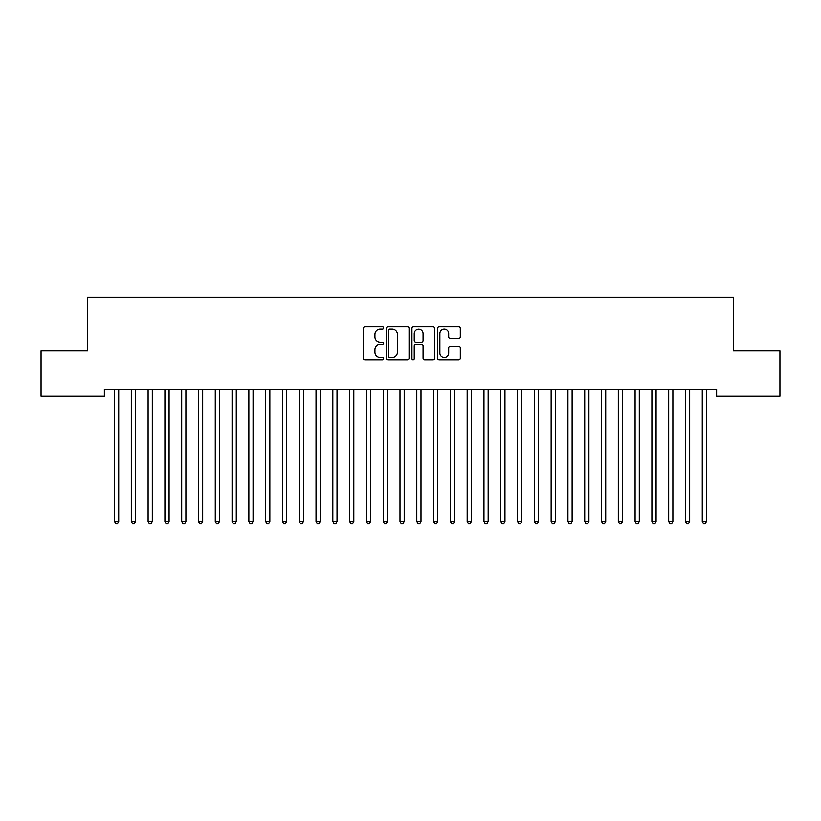 <?xml version="1.0" encoding="UTF-8"?>
<svg xmlns="http://www.w3.org/2000/svg" width="821" height="821" viewBox="0 0 821 821"><rect width="100%" height="100%" fill="white"/><g stroke="black" fill="none" stroke-linecap="round" stroke-linejoin="round"><path stroke-width="1.23" d="M383.633 327.979A1.149 1.149 0 0 0 382.473 326.83L364.965 326.83A1.652 1.652 0 0 0 363.313 328.472L363.313 358.141A1.652 1.652 0 0 0 364.965 359.793L382.473 359.793A1.149 1.149 0 0 0 383.633 358.644A1.149 1.149 0 0 0 382.473 357.484L380.215 357.484A5.275 5.275 0 0 1 374.94 352.209L374.94 349.736A5.275 5.275 0 0 1 380.215 344.461L382.473 344.461A1.149 1.149 0 0 0 383.633 343.311A1.149 1.149 0 0 0 382.473 342.152L380.215 342.152A5.275 5.275 0 0 1 374.94 336.877L374.94 334.414A5.275 5.275 0 0 1 380.215 329.139L382.473 329.139A1.149 1.149 0 0 0 383.633 327.979M458.672 338.447A1.652 1.652 0 0 0 460.324 336.795L460.324 328.472A1.652 1.652 0 0 0 458.672 326.83L439.225 326.83A1.652 1.652 0 0 0 437.572 328.472L437.572 358.141A1.652 1.652 0 0 0 439.225 359.793L458.672 359.793A1.652 1.652 0 0 0 460.324 358.141L460.324 348.094A1.652 1.652 0 0 0 458.672 346.441L450.349 346.441A1.652 1.652 0 0 0 448.697 348.094L448.697 353.081A4.413 4.413 0 0 1 444.294 357.484A4.413 4.413 0 0 1 439.882 353.081L439.882 333.542A4.413 4.413 0 0 1 444.294 329.139A4.413 4.413 0 0 1 448.697 333.542L448.697 336.795A1.652 1.652 0 0 0 450.349 338.447L458.672 338.447M716.641 389.493L104.359 389.493L104.359 396.204L41.05 396.204L41.05 350.865L87.57 350.865L87.57 297.13L733.43 297.13L733.43 350.865L779.95 350.865L779.95 396.204L716.641 396.204L716.641 389.493M409.053 328.472A1.652 1.652 0 0 0 407.411 326.83L387.964 326.83A1.652 1.652 0 0 0 386.311 328.472L386.311 358.141A1.652 1.652 0 0 0 387.964 359.793L407.411 359.793A1.652 1.652 0 0 0 409.053 358.141L409.053 328.472M413.589 326.83L433.036 326.83A1.652 1.652 0 0 1 434.689 328.472L434.689 358.141A1.652 1.652 0 0 1 433.036 359.793L424.714 359.793A1.652 1.652 0 0 1 423.072 358.141L423.072 346.113A1.652 1.652 0 0 0 421.419 344.461L415.898 344.461A1.652 1.652 0 0 0 414.246 346.113L414.246 358.644A1.149 1.149 0 0 1 413.096 359.793A1.149 1.149 0 0 1 411.947 358.644L411.947 328.472A1.652 1.652 0 0 1 413.589 326.83M389.77 329.139A1.149 1.149 0 0 0 388.62 330.288L388.62 356.335A1.149 1.149 0 0 0 389.77 357.484L392.161 357.484A5.275 5.275 0 0 0 397.436 352.209L397.436 334.414A5.275 5.275 0 0 0 392.161 329.139L389.77 329.139M423.072 333.624A4.413 4.413 0 0 0 418.659 329.221A4.413 4.413 0 0 0 414.246 333.624L414.246 340.51A1.652 1.652 0 0 0 415.898 342.152L421.419 342.152A1.652 1.652 0 0 0 423.072 340.51L423.072 333.624M114.304 389.493L114.396 389.739A1.683 1.683 0 0 1 114.519 390.365L114.519 521.684L118.717 521.684L118.717 390.365A1.683 1.683 0 0 1 118.84 389.739L118.942 389.493M118.717 521.684L117.454 523.87L115.782 523.87L114.519 521.684M131.093 389.493L131.196 389.739A1.683 1.683 0 0 1 131.309 390.365L131.309 521.684L135.516 521.684L135.516 390.365A1.683 1.683 0 0 1 135.629 389.739L135.732 389.493M135.516 521.684L134.254 523.87L132.571 523.87L131.309 521.684M147.883 389.493L147.985 389.739A1.683 1.683 0 0 1 148.108 390.365L148.108 521.684L152.306 521.684L152.306 390.365A1.683 1.683 0 0 1 152.429 389.739L152.521 389.493M152.306 521.684L151.043 523.87L149.371 523.87L148.108 521.684M164.682 389.493L164.775 389.739A1.683 1.683 0 0 1 164.898 390.365L164.898 521.684L169.095 521.684L169.095 390.365A1.683 1.683 0 0 1 169.218 389.739L169.321 389.493M169.095 521.684L167.843 523.87L166.16 523.87L164.898 521.684M181.472 389.493L181.574 389.739A1.683 1.683 0 0 1 181.698 390.365L181.698 521.684L185.895 521.684L185.895 390.365A1.683 1.683 0 0 1 186.008 389.739L186.11 389.493M185.895 521.684L184.633 523.87L182.95 523.87L181.698 521.684M198.261 389.493L198.364 389.739A1.683 1.683 0 0 1 198.487 390.365L198.487 521.684L202.684 521.684L202.684 390.365A1.683 1.683 0 0 1 202.808 389.739L202.9 389.493M202.684 521.684L201.422 523.87L199.749 523.87L198.487 521.684M215.061 389.493L215.153 389.739A1.683 1.683 0 0 1 215.276 390.365L215.276 521.684L219.474 521.684L219.474 390.365A1.683 1.683 0 0 1 219.597 389.739L219.7 389.493M219.474 521.684L218.222 523.87L216.539 523.87L215.276 521.684M231.85 389.493L231.953 389.739A1.683 1.683 0 0 1 232.076 390.365L232.076 521.684L236.274 521.684L236.274 390.365A1.683 1.683 0 0 1 236.397 389.739L236.489 389.493M236.274 521.684L235.011 523.87L233.328 523.87L232.076 521.684M248.65 389.493L248.742 389.739A1.683 1.683 0 0 1 248.866 390.365L248.866 521.684L253.063 521.684L253.063 390.365A1.683 1.683 0 0 1 253.186 389.739L253.289 389.493M253.063 521.684L251.801 523.87L250.128 523.87L248.866 521.684M265.44 389.493L265.542 389.739A1.683 1.683 0 0 1 265.655 390.365L265.655 521.684L269.852 521.684L269.852 390.365A1.683 1.683 0 0 1 269.976 389.739L270.078 389.493M269.852 521.684L268.6 523.87L266.917 523.87L265.655 521.684M282.229 389.493L282.332 389.739A1.683 1.683 0 0 1 282.455 390.365L282.455 521.684L286.652 521.684L286.652 390.365A1.683 1.683 0 0 1 286.775 389.739L286.868 389.493M286.652 521.684L285.39 523.87L283.707 523.87L282.455 521.684M299.029 389.493L299.121 389.739A1.683 1.683 0 0 1 299.244 390.365L299.244 521.684L303.442 521.684L303.442 390.365A1.683 1.683 0 0 1 303.565 389.739L303.667 389.493M303.442 521.684L302.179 523.87L300.507 523.87L299.244 521.684M315.818 389.493L315.921 389.739A1.683 1.683 0 0 1 316.034 390.365L316.034 521.684L320.241 521.684L320.241 390.365A1.683 1.683 0 0 1 320.354 389.739L320.457 389.493M320.241 521.684L318.979 523.87L317.296 523.87L316.034 521.684M332.608 389.493L332.71 389.739A1.683 1.683 0 0 1 332.833 390.365L332.833 521.684L337.031 521.684L337.031 390.365A1.683 1.683 0 0 1 337.154 389.739L337.246 389.493M337.031 521.684L335.768 523.87L334.096 523.87L332.833 521.684M349.407 389.493L349.5 389.739A1.683 1.683 0 0 1 349.623 390.365L349.623 521.684L353.82 521.684L353.82 390.365A1.683 1.683 0 0 1 353.943 389.739L354.046 389.493M353.82 521.684L352.568 523.87L350.885 523.87L349.623 521.684M366.197 389.493L366.299 389.739A1.683 1.683 0 0 1 366.423 390.365L366.423 521.684L370.62 521.684L370.62 390.365A1.683 1.683 0 0 1 370.733 389.739L370.835 389.493M370.62 521.684L369.358 523.87L367.675 523.87L366.423 521.684M382.986 389.493L383.089 389.739A1.683 1.683 0 0 1 383.212 390.365L383.212 521.684L387.409 521.684L387.409 390.365A1.683 1.683 0 0 1 387.533 389.739L387.625 389.493M387.409 521.684L386.147 523.87L384.474 523.87L383.212 521.684M399.786 389.493L399.878 389.739A1.683 1.683 0 0 1 400.001 390.365L400.001 521.684L404.199 521.684L404.199 390.365A1.683 1.683 0 0 1 404.322 389.739L404.425 389.493M404.199 521.684L402.947 523.87L401.264 523.87L400.001 521.684M416.575 389.493L416.678 389.739A1.683 1.683 0 0 1 416.801 390.365L416.801 521.684L420.999 521.684L420.999 390.365A1.683 1.683 0 0 1 421.122 389.739L421.214 389.493M420.999 521.684L419.736 523.87L418.053 523.87L416.801 521.684M433.375 389.493L433.467 389.739A1.683 1.683 0 0 1 433.591 390.365L433.591 521.684L437.788 521.684L437.788 390.365A1.683 1.683 0 0 1 437.911 389.739L438.014 389.493M437.788 521.684L436.526 523.87L434.853 523.87L433.591 521.684M450.165 389.493L450.267 389.739A1.683 1.683 0 0 1 450.38 390.365L450.38 521.684L454.577 521.684L454.577 390.365A1.683 1.683 0 0 1 454.701 389.739L454.803 389.493M454.577 521.684L453.325 523.87L451.642 523.87L450.38 521.684M466.954 389.493L467.057 389.739A1.683 1.683 0 0 1 467.18 390.365L467.18 521.684L471.377 521.684L471.377 390.365A1.683 1.683 0 0 1 471.5 389.739L471.593 389.493M471.377 521.684L470.115 523.87L468.432 523.87L467.18 521.684M483.754 389.493L483.846 389.739A1.683 1.683 0 0 1 483.969 390.365L483.969 521.684L488.167 521.684L488.167 390.365A1.683 1.683 0 0 1 488.29 389.739L488.392 389.493M488.167 521.684L486.904 523.87L485.232 523.87L483.969 521.684M500.543 389.493L500.646 389.739A1.683 1.683 0 0 1 500.759 390.365L500.759 521.684L504.966 521.684L504.966 390.365A1.683 1.683 0 0 1 505.079 389.739L505.182 389.493M504.966 521.684L503.704 523.87L502.021 523.87L500.759 521.684M517.333 389.493L517.435 389.739A1.683 1.683 0 0 1 517.558 390.365L517.558 521.684L521.756 521.684L521.756 390.365A1.683 1.683 0 0 1 521.879 389.739L521.971 389.493M521.756 521.684L520.493 523.87L518.821 523.87L517.558 521.684M534.132 389.493L534.225 389.739A1.683 1.683 0 0 1 534.348 390.365L534.348 521.684L538.545 521.684L538.545 390.365A1.683 1.683 0 0 1 538.668 389.739L538.771 389.493M538.545 521.684L537.293 523.87L535.61 523.87L534.348 521.684M550.922 389.493L551.024 389.739A1.683 1.683 0 0 1 551.148 390.365L551.148 521.684L555.345 521.684L555.345 390.365A1.683 1.683 0 0 1 555.458 389.739L555.56 389.493M555.345 521.684L554.083 523.87L552.4 523.87L551.148 521.684M567.711 389.493L567.814 389.739A1.683 1.683 0 0 1 567.937 390.365L567.937 521.684L572.134 521.684L572.134 390.365A1.683 1.683 0 0 1 572.258 389.739L572.35 389.493M572.134 521.684L570.872 523.87L569.199 523.87L567.937 521.684M584.511 389.493L584.603 389.739A1.683 1.683 0 0 1 584.726 390.365L584.726 521.684L588.924 521.684L588.924 390.365A1.683 1.683 0 0 1 589.047 389.739L589.15 389.493M588.924 521.684L587.672 523.87L585.989 523.87L584.726 521.684M601.3 389.493L601.403 389.739A1.683 1.683 0 0 1 601.526 390.365L601.526 521.684L605.724 521.684L605.724 390.365A1.683 1.683 0 0 1 605.847 389.739L605.939 389.493M605.724 521.684L604.461 523.87L602.778 523.87L601.526 521.684M618.1 389.493L618.192 389.739A1.683 1.683 0 0 1 618.316 390.365L618.316 521.684L622.513 521.684L622.513 390.365A1.683 1.683 0 0 1 622.636 389.739L622.739 389.493M622.513 521.684L621.251 523.87L619.578 523.87L618.316 521.684M634.89 389.493L634.992 389.739A1.683 1.683 0 0 1 635.105 390.365L635.105 521.684L639.302 521.684L639.302 390.365A1.683 1.683 0 0 1 639.426 389.739L639.528 389.493M639.302 521.684L638.05 523.87L636.367 523.87L635.105 521.684M651.679 389.493L651.782 389.739A1.683 1.683 0 0 1 651.905 390.365L651.905 521.684L656.102 521.684L656.102 390.365A1.683 1.683 0 0 1 656.225 389.739L656.318 389.493M656.102 521.684L654.84 523.87L653.157 523.87L651.905 521.684M668.479 389.493L668.571 389.739A1.683 1.683 0 0 1 668.694 390.365L668.694 521.684L672.892 521.684L672.892 390.365A1.683 1.683 0 0 1 673.015 389.739L673.117 389.493M672.892 521.684L671.629 523.87L669.957 523.87L668.694 521.684M685.268 389.493L685.371 389.739A1.683 1.683 0 0 1 685.484 390.365L685.484 521.684L689.691 521.684L689.691 390.365A1.683 1.683 0 0 1 689.804 389.739L689.907 389.493M689.691 521.684L688.429 523.87L686.746 523.87L685.484 521.684M702.058 389.493L702.16 389.739A1.683 1.683 0 0 1 702.283 390.365L702.283 521.684L706.481 521.684L706.481 390.365A1.683 1.683 0 0 1 706.604 389.739L706.696 389.493M706.481 521.684L705.218 523.87L703.546 523.87L702.283 521.684"/></g></svg>
